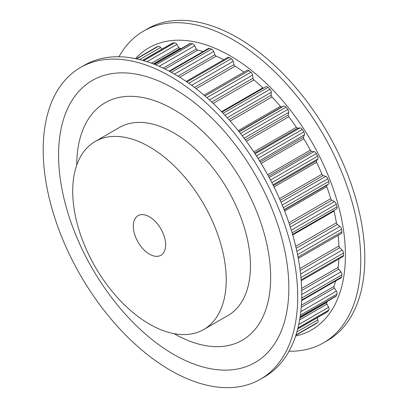 <?xml version="1.0" encoding="UTF-8"?>
<svg xmlns="http://www.w3.org/2000/svg" width="408" height="408" viewBox="0 0 408 408"><rect width="100%" height="100%" fill="white"/><g stroke="black" fill="none" stroke-linecap="round" stroke-linejoin="round"><path stroke-width="0.61" d="M301.216 280.74L342.883 256.683A2.856 1.647 -120 0 0 343.475 255.393A160.12 92.443 -120 0 0 343.475 253.011A2.856 1.647 -120 0 0 342.128 250.058L339.736 247.697A1.714 0.989 -120 0 1 338.931 245.973A153.836 88.817 -120 0 0 338.171 235.339M301.645 288.441L338.12 267.383A153.836 88.817 -120 0 0 338.844 259.014M338.12 267.383A1.714 0.989 -120 0 0 338.727 269.132L340.94 271.85A2.856 1.647 -120 0 1 341.935 274.844A160.12 92.443 -120 0 1 341.578 276.981A2.856 1.647 -120 0 1 341.022 277.884L301.64 300.62M301.4 305.245L334.035 286.401A153.836 88.817 -120 0 0 335.59 281.015M334.035 286.401A1.714 0.989 -120 0 0 334.422 288.125L336.381 291.123A2.856 1.647 -120 0 1 337.003 294.061A160.12 92.443 -120 0 1 336.294 295.892A2.856 1.647 -120 0 1 335.83 296.453L300.115 317.077M299.977 317.944L326.798 302.461A153.836 88.817 -120 0 0 327.507 301.262M326.798 302.461A1.714 0.989 -120 0 0 326.951 304.103L328.603 307.285A2.856 1.647 -120 0 1 328.822 310.08A160.12 92.443 -120 0 1 327.792 311.544A2.856 1.647 -120 0 1 327.481 311.829L297.682 329.037M316.103 323.6A2.856 1.647 -120 0 0 316.22 323.544A2.856 1.647 -120 0 0 316.327 323.473A160.12 92.443 -120 0 0 317.654 322.417A2.856 1.647 -120 0 0 317.832 319.852L317.047 317.858M316.22 323.544L303.94 330.633A2.856 1.647 -120 0 0 303.94 330.633A2.856 1.647 -120 0 0 303.955 330.628M161.92 49.169L160.584 47.491A2.856 1.647 -120 0 0 159.559 46.578A2.856 1.647 -120 0 0 158.279 46.369A160.12 92.443 -120 0 0 156.697 46.986A2.856 1.647 -120 0 0 156.58 47.042A2.856 1.647 -120 0 0 156.473 47.114M151.49 63.23L178.786 47.471L176.853 44.447A2.856 1.647 -120 0 0 175.537 43.131A2.856 1.647 -120 0 0 174.548 42.86A160.12 92.443 -120 0 0 172.757 43.018A2.856 1.647 -120 0 0 172.355 43.146L142.555 60.353M178.786 47.471A1.714 0.989 -120 0 0 180.127 48.425A153.836 88.817 -120 0 1 181.524 48.409M163.185 68.141L196.355 48.991L194.738 45.793A2.856 1.647 -120 0 0 193.183 44.044A2.856 1.647 -120 0 0 192.505 43.789A160.12 92.443 -120 0 0 190.567 43.483A2.856 1.647 -120 0 0 189.847 43.6L154.127 64.224M196.355 48.991A1.714 0.989 -120 0 0 197.656 50.184A153.836 88.817 -120 0 1 203.097 51.53M177.939 76.133L214.96 54.759L213.705 51.479A2.856 1.647 -120 0 0 211.951 49.281A2.856 1.647 -120 0 0 211.614 49.123A160.12 92.443 -120 0 0 209.584 48.363A2.856 1.647 -120 0 0 208.524 48.394L169.147 71.13M214.96 54.759A1.714 0.989 -120 0 0 216.169 56.156A153.836 88.817 -120 0 1 223.778 59.716M194.468 87.439L234.024 64.602L233.177 61.343A2.856 1.647 -120 0 0 231.29 58.701A160.12 92.443 -120 0 0 230.26 58.104A160.12 92.443 -120 0 0 229.23 57.513A2.856 1.647 -120 0 0 227.817 57.38L186.15 81.437M234.024 64.602A1.714 0.989 -120 0 0 235.115 66.162A153.836 88.817 -120 0 1 243.943 72.134M211.742 102.026L252.98 78.219L252.557 75.082A2.856 1.647 -120 0 0 250.935 72.236A160.12 92.443 -120 0 0 248.906 70.65A2.856 1.647 -120 0 0 248.574 70.426A2.856 1.647 -120 0 0 247.141 70.283L204.046 95.166M252.98 78.219A1.714 0.989 -120 0 0 253.909 79.892A153.836 88.817 -120 0 1 262.864 87.832A1.714 0.989 -120 0 0 263.374 88.179M228.924 119.631L271.244 95.197L271.264 92.274A2.856 1.647 -120 0 0 269.953 89.316A160.12 92.443 -120 0 0 268.015 87.378A2.856 1.647 -120 0 0 267.342 86.858A2.856 1.647 -120 0 0 265.909 86.715A2.856 1.647 -120 0 0 265.781 86.807M271.244 95.197A1.714 0.989 -120 0 0 271.988 96.936A153.836 88.817 -120 0 1 280.393 106.309A1.714 0.989 -120 0 0 281.734 106.911L283.667 106.121A2.856 1.647 -120 0 1 284.983 106.32A2.856 1.647 -120 0 1 285.977 107.192A160.12 92.443 -120 0 1 287.762 109.415A2.856 1.647 -120 0 1 288.721 112.404L288.257 115.02A1.714 0.989 -120 0 0 288.798 116.77A153.836 88.817 -120 0 1 296.392 127.296A1.714 0.989 -120 0 0 297.743 128.168L299.936 127.944A2.856 1.647 -120 0 1 300.961 128.214A2.856 1.647 -120 0 1 302.246 129.489A160.12 92.443 -120 0 1 303.822 131.932A2.856 1.647 -120 0 1 304.404 134.854L303.511 137.088A1.714 0.989 -120 0 0 303.827 138.791A153.836 88.817 -120 0 1 310.386 150.149A1.714 0.989 -120 0 0 311.702 151.271L314.084 151.618A2.856 1.647 -120 0 1 314.792 151.878A2.856 1.647 -120 0 1 316.327 153.581A160.12 92.443 -120 0 1 317.654 156.172A2.856 1.647 -120 0 1 317.832 158.947L316.542 160.732A1.714 0.989 -120 0 0 316.623 162.338A153.836 88.817 -120 0 1 321.943 174.175A1.714 0.989 -120 0 0 323.187 175.516L325.686 176.424A2.856 1.647 -120 0 1 326.053 176.598A2.856 1.647 -120 0 1 327.792 178.75A160.12 92.443 -120 0 1 328.822 181.412A2.856 1.647 -120 0 1 328.603 183.942L326.951 185.222A1.714 0.989 -120 0 0 326.798 186.686A153.836 88.817 -120 0 1 330.715 198.65A1.714 0.989 -120 0 0 331.847 200.17L334.387 201.608A2.856 1.647 -120 0 1 334.402 201.618A2.856 1.647 -120 0 1 336.294 204.224A160.12 92.443 -120 0 1 337.003 206.871A2.856 1.647 -120 0 1 336.524 209.024A2.856 1.647 -120 0 1 336.381 209.09M333.989 210.487A1.714 0.989 -120 0 0 334.035 211.104A153.836 88.817 -120 0 1 336.437 222.829A1.714 0.989 -120 0 0 337.416 224.471L339.925 226.404A2.856 1.647 -120 0 1 341.578 229.235A160.12 92.443 -120 0 1 341.935 231.785A2.856 1.647 -120 0 1 341.374 233.493L298.274 258.376M174.037 333.647A137.124 79.167 -120 0 0 242.26 340.246A137.124 79.167 -120 0 0 242.26 181.912A137.124 79.167 -120 0 0 105.142 102.739A137.124 79.167 -120 0 0 76.74 165.128A137.124 79.167 60 0 1 105.142 102.739A137.124 79.167 60 0 1 210.803 139.48A137.124 79.167 60 0 1 270.662 277.471A137.124 79.167 60 0 1 242.26 340.246A137.124 79.167 60 0 1 174.037 333.647M203.735 329.501L227.975 315.506A108.553 62.674 -120 0 0 227.98 190.159A108.553 62.674 -120 0 0 119.422 127.48L95.181 141.479A108.553 62.674 -120 0 0 78.545 228.465A108.553 62.674 -120 0 0 149.461 324.125A108.553 62.674 -120 0 0 203.735 329.501A108.553 62.674 -120 0 0 203.74 204.153A108.553 62.674 -120 0 0 95.181 141.479M149.461 254.148A22.853 13.194 -120 0 0 160.885 255.281A22.853 13.194 -120 0 0 160.885 228.893A22.853 13.194 -120 0 0 138.031 215.694A22.853 13.194 -120 0 0 134.528 234.008A22.853 13.194 -120 0 0 149.461 254.148M295.621 336.029A162.833 94.013 -120 0 0 345.403 255.316A162.833 94.013 -120 0 0 264.491 81.661A162.833 94.013 -120 0 0 135.471 58.64M289.012 351.242A179.974 103.907 -120 0 0 323.493 342.827A179.974 103.907 -120 0 0 360.769 260.437A179.974 103.907 -120 0 0 282.209 79.32A179.974 103.907 -120 0 0 143.524 31.105A179.974 103.907 -120 0 0 118.988 56.758M323.493 342.827L327.532 340.491A179.974 103.907 -120 0 0 364.808 258.106A179.974 103.907 -120 0 0 286.248 76.984A179.974 103.907 -120 0 0 147.563 28.769L143.524 31.105M58.558 155.02A162.833 94.013 60 0 1 173.701 88.541A162.833 94.013 60 0 1 288.839 287.971A162.833 94.013 60 0 1 173.701 354.445A162.833 94.013 60 0 1 58.558 155.02M80.468 67.509L84.507 65.173A179.974 103.907 60 0 1 223.191 113.393A179.974 103.907 60 0 1 301.752 294.51A179.974 103.907 60 0 1 264.476 376.895L260.437 379.231A179.974 103.907 60 0 1 121.752 331.015A179.974 103.907 60 0 1 43.192 149.894A179.974 103.907 60 0 1 80.468 67.509A179.974 103.907 60 0 1 219.152 115.724A179.974 103.907 60 0 1 297.712 296.84A179.974 103.907 60 0 1 260.437 379.231M188.766 83.258L231.29 58.701M191.638 85.328L233.177 61.343M196.09 88.689L235.115 66.162M205.01 95.992L248.906 70.65M206.912 97.655L250.935 72.236M209.483 99.955L252.557 75.082M213.2 103.397L253.909 79.892M221.559 111.68L262.864 87.832M223.11 113.307L268.015 87.378M224.971 115.286L269.953 89.316M227.2 117.713L271.264 92.274M230.189 121.064L271.988 96.936M238.231 130.652L280.393 106.309M238.986 131.59L281.734 106.911M239.165 131.815L283.667 106.121M240.465 133.467L285.977 107.192M242.209 135.716L287.762 109.415M244.081 138.179L288.721 112.404M245.305 139.822L288.257 115.02M246.366 141.265L288.798 116.77M253.791 151.888L296.392 127.296M254.587 153.087L297.743 128.168M255.082 153.836L299.936 127.944M256.443 155.927L302.246 129.489M258.009 158.381L303.822 131.932M259.508 160.772L304.404 134.854M260.294 162.042L303.511 137.088M261.14 163.44L303.827 138.791M267.699 174.792L310.386 150.149M268.479 176.225L311.702 151.271M269.188 177.541L314.084 151.618M270.514 180.035L316.327 153.581M271.85 182.616L317.654 156.172M272.983 184.839L317.832 158.947M273.385 185.645L316.542 160.732M274.023 186.93L316.623 162.338M279.511 198.676L321.943 174.175M280.23 200.318L323.187 175.516M281.041 202.2L325.686 176.424M282.239 205.051L327.792 178.75M283.315 207.682L328.822 181.412M284.095 209.641L328.603 183.942M284.203 209.906L326.951 185.222M284.641 211.028L326.798 186.686M288.915 222.783L330.715 198.65M289.527 224.599L331.847 200.17M290.323 227.047L334.387 201.608M291.312 230.199L336.294 204.224M292.097 232.795L337.003 206.871M292.73 234.952L334.035 211.104M295.724 246.335L336.437 222.829M296.177 248.283L337.416 224.471M296.845 251.277L339.925 226.404M297.554 254.648L341.578 229.235M298.039 257.127L341.935 231.785M299.905 268.505L338.931 245.973M300.176 270.535L339.736 247.697M300.594 274.038L342.128 250.058M300.951 277.567L343.475 253.011M301.145 279.832L343.475 255.393M301.706 290.501L338.727 269.132M301.752 294.474L340.94 271.85M301.716 298.064L341.935 274.844M301.66 300.028L341.578 276.981M301.247 307.275L334.422 288.125M300.829 311.651L336.381 291.123M300.385 315.2L337.003 294.061M300.16 316.751L336.294 295.892M299.656 319.862L326.951 304.103M298.748 324.523L328.603 307.285M297.968 327.894L328.822 310.08M297.712 328.914L327.792 311.544M296.886 331.944L317.832 319.852M295.984 334.927L317.654 322.417M295.866 335.284L316.327 323.473M136.236 58.798L156.697 46.986M136.609 58.88L158.279 46.369M139.638 59.583L160.584 47.491M142.678 60.384L172.757 43.018M143.687 60.675L174.548 42.86M146.997 61.684L176.853 44.447M153.311 63.908L180.127 48.425M154.433 64.347L190.567 43.483M155.892 64.928L192.505 43.789M159.186 66.315L194.738 45.793M165.021 69.028L197.656 50.184M169.667 71.41L209.584 48.363M171.396 72.343L211.614 49.123M174.522 74.103L213.705 51.479M179.693 77.214L216.169 56.156M186.9 81.952L229.23 57.513M292.572 234.401L336.524 209.024M136.226 58.798L156.58 47.042M221.957 112.093L265.909 86.715"/></g></svg>
